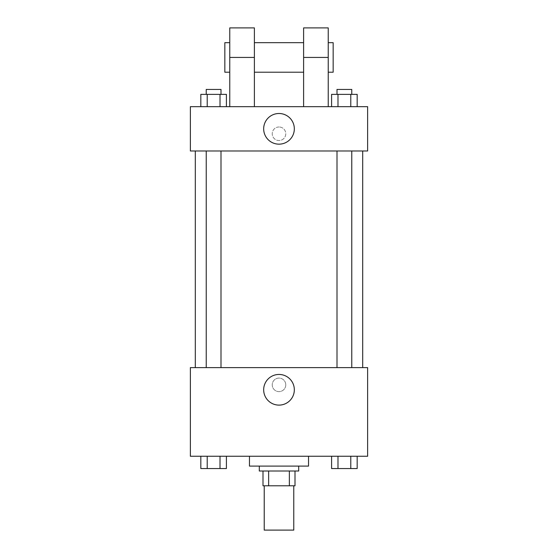 <?xml version="1.0" encoding="UTF-8"?>
<svg xmlns="http://www.w3.org/2000/svg" width="558" height="558" viewBox="0 0 558 558"><rect width="100%" height="100%" fill="white"/><g stroke="black" fill="none" stroke-linecap="round" stroke-linejoin="round"><path stroke-width="0.42" stroke-dasharray="2.79 2.09" d="M293.773 530.1L264.227 530.1M293.773 485.788L264.227 485.788L293.773 485.788M268.635 485.788L262.999 485.788L262.999 471.015L268.635 471.015L268.635 485.788L295.001 485.788M289.365 471.015L268.635 471.015L289.365 471.015L289.365 485.788M268.635 471.015L262.999 471.015M259.303 471.015L298.697 471.015M279 466.097L259.303 466.097L279 466.097M308.539 466.097L249.461 466.097M308.539 456.249L249.461 456.249L308.539 456.249M200.824 456.249L200.824 468.553L207.22 468.553L200.824 468.553L207.22 468.553L207.22 456.249L220.012 456.249L200.824 456.249L226.409 456.249L207.22 456.249L207.22 468.553L226.409 468.553L220.012 468.553L226.409 468.553L226.409 456.249L220.012 456.249L226.409 456.249L220.012 456.249L220.012 468.553L207.22 468.553L220.012 468.553L220.012 456.249L226.409 456.249L207.22 456.249L226.409 456.249M190.376 456.249L367.624 456.249L367.624 367.624L190.376 367.624L190.376 456.249M331.591 456.249L331.591 468.553L337.988 468.553L331.591 468.553L337.988 468.553L337.988 456.249L350.78 456.249L331.591 456.249L357.176 456.249L337.988 456.249L337.988 468.553L357.176 468.553L350.78 468.553L357.176 468.553L357.176 456.249L350.78 456.249L357.176 456.249L350.78 456.249L350.78 468.553L337.988 468.553L350.78 468.553L350.78 456.249L357.176 456.249L337.988 456.249L357.176 456.249M285.773 384.853A6.773 6.773 0 0 0 275.617 378.994A6.773 6.773 0 0 0 275.617 390.719A6.773 6.773 0 0 0 285.773 384.853A6.773 6.773 0 0 0 275.617 378.994A6.773 6.773 0 0 0 275.617 390.719A6.773 6.773 0 0 0 285.773 384.853M362.7 367.624L195.3 367.624L362.7 367.624M221.003 367.624L206.23 367.624L221.003 367.624L206.23 367.624L221.003 367.624L221.003 150.988L206.23 150.988L221.003 150.988M351.77 367.624L336.997 367.624L351.77 367.624L336.997 367.624L351.77 367.624L351.77 150.988L336.997 150.988L351.77 150.988M190.376 391.625L190.383 378.087L190.376 391.625M367.624 378.087L367.617 391.625L367.624 378.087M294.331 389.777A15.331 15.331 0 0 1 271.334 403.057A15.331 15.331 0 0 1 271.334 376.504A15.331 15.331 0 0 1 294.331 389.777M362.7 150.988L195.3 150.988L362.7 150.988M190.376 150.988L367.624 150.988L367.624 106.676L190.376 106.676L190.376 150.988L367.624 150.988M351.77 468.553L336.997 468.553M221.003 468.553L206.23 468.553M350.78 456.249L350.78 468.553M337.988 456.249L337.988 468.553M220.012 456.249L220.012 468.553M207.22 456.249L207.22 468.553M331.591 106.676L331.591 94.365L357.176 94.365L350.78 94.365L350.78 106.676L357.176 106.676L331.591 106.676L357.176 106.676L331.591 106.676L357.176 106.676L350.78 106.676L350.78 94.365L337.988 94.365L337.988 106.676L337.988 94.365L331.591 94.365L357.176 94.365L357.176 106.676M351.77 94.365L336.997 94.365L351.77 94.365L336.997 94.365L351.77 94.365L351.77 89.447L336.997 89.447L351.77 89.447L336.997 89.447L336.997 94.365M200.824 106.676L200.824 94.365L226.409 94.365L220.012 94.365L220.012 106.676L226.409 106.676L200.824 106.676L226.409 106.676L200.824 106.676L226.409 106.676L220.012 106.676L220.012 94.365L207.22 94.365L207.22 106.676L207.22 94.365L226.409 94.365L226.409 106.676M221.003 94.365L206.23 94.365L221.003 94.365L206.23 94.365L221.003 94.365L221.003 89.447L206.23 89.447L221.003 89.447L206.23 89.447L206.23 94.365M350.78 94.365L350.78 106.676M337.988 94.365L337.988 106.676M220.012 94.365L220.012 106.676M207.22 94.365L207.22 106.676M367.617 133.753L367.617 140.525L367.624 133.753M263.669 128.835A15.331 15.331 0 0 0 286.666 142.109A15.331 15.331 0 0 0 286.666 115.555A15.331 15.331 0 0 0 263.669 128.835M190.376 133.753L190.376 140.525L190.383 133.753M279 126.987A6.773 6.773 0 0 0 273.134 137.142A6.773 6.773 0 0 0 284.866 137.142A6.773 6.773 0 0 0 279 126.987A6.773 6.773 0 0 1 284.866 137.142A6.773 6.773 0 0 1 273.134 137.142A6.773 6.773 0 0 1 279 126.987M229.763 106.676L254.385 106.676L229.763 106.676L229.763 57.439L254.385 57.439L254.385 106.676M303.615 106.676L328.237 106.676L303.615 106.676L303.615 27.9M303.615 42.673L303.615 72.212L303.615 42.673M254.385 42.673L254.385 72.212L254.385 42.673M254.385 27.9L254.385 57.439M328.237 42.673L328.237 72.212L328.237 42.673M328.237 27.9L328.237 106.676M333.161 42.673L333.161 72.212M229.763 72.212L229.763 42.673L229.763 72.212M229.763 27.9L229.763 57.439M224.839 72.212L224.839 42.673M303.615 57.439L328.237 57.439M206.23 150.988L206.23 367.624M336.997 150.988L336.997 367.624"/><path stroke-width="0.84" d="M264.227 485.788L264.227 530.1L293.773 530.1L293.773 485.788M289.365 471.015L289.365 485.788L262.999 485.788L262.999 471.015M289.365 485.788L295.001 485.788L295.001 471.015L295.001 485.788M298.697 466.097L298.697 471.015L259.303 471.015L259.303 466.097M268.635 471.015L268.635 485.788M249.461 456.249L249.461 466.097L308.539 466.097L308.539 456.249M367.624 456.249L190.376 456.249L190.376 367.624L367.624 367.624L367.624 456.249M294.331 389.777A15.331 15.331 0 0 1 271.334 403.057A15.331 15.331 0 0 1 271.334 376.504A15.331 15.331 0 0 1 294.331 389.777M362.7 150.988L362.7 367.624M336.997 367.624L336.997 150.988M221.003 150.988L221.003 367.624M367.624 150.988L190.376 150.988L190.376 106.676L367.624 106.676L367.624 150.988L190.376 150.988M357.176 456.249L357.176 468.553L331.591 468.553L331.591 456.249M350.78 456.249L350.78 468.553M337.988 456.249L337.988 468.553M351.77 468.553L336.997 468.553M226.409 456.249L226.409 468.553L200.824 468.553L200.824 456.249M220.012 456.249L220.012 468.553M207.22 456.249L207.22 468.553M221.003 468.553L206.23 468.553M357.176 106.676L357.176 94.365L331.591 94.365L331.591 106.676M350.78 94.365L350.78 106.676M337.988 94.365L337.988 106.676M336.997 94.365L336.997 89.447L351.77 89.447L351.77 94.365M226.409 106.676L226.409 94.365L200.824 94.365L200.824 106.676M220.012 94.365L220.012 106.676M207.22 94.365L207.22 106.676M206.23 94.365L206.23 89.447L221.003 89.447L221.003 94.365M263.669 128.835A15.331 15.331 0 0 1 286.666 115.555A15.331 15.331 0 0 1 286.666 142.109A15.331 15.331 0 0 1 263.669 128.835M303.615 106.676L303.615 57.439L328.237 57.439L328.237 27.9L303.615 27.9L303.615 57.439M303.615 42.673L254.385 42.673M229.763 106.676L229.763 57.439L254.385 57.439L254.385 106.676M254.385 57.439L254.385 27.9L229.763 27.9L229.763 57.439M328.237 106.676L328.237 57.439M328.237 72.212L333.161 72.212L333.161 42.673L328.237 42.673M229.763 42.673L224.839 42.673L224.839 72.212L229.763 72.212M195.3 150.988L195.3 367.624M351.77 367.624L351.77 150.988M206.23 150.988L206.23 367.624M303.615 72.212L254.385 72.212"/></g></svg>
